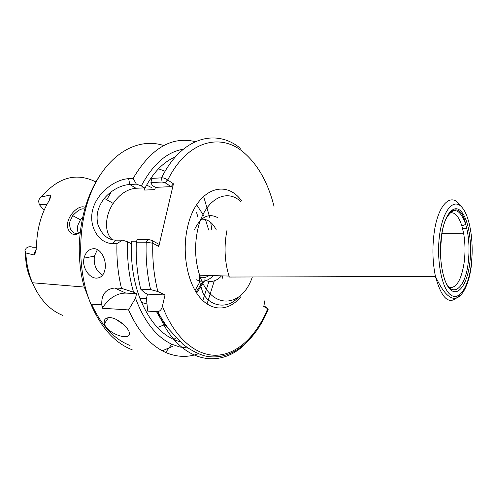 <?xml version="1.0" encoding="UTF-8"?>
<svg xmlns="http://www.w3.org/2000/svg" width="497" height="497" viewBox="0 0 497 497"><rect width="100%" height="100%" fill="white"/><g stroke="black" fill="none" stroke-linecap="round" stroke-linejoin="round"><path stroke-width="0.75" d="M84.664 209.169C81.943 207.92 77.954 210.094 72.692 215.673L70.096 221.103C69.232 223.333 69.468 226.228 70.804 229.788C73.631 233.733 76.768 234.491 80.203 232.062M80.147 232.584C75.426 235.733 71.661 235.038 68.847 230.509C62.746 220.743 77.582 203.379 85.173 207.398M102.643 275.102C96.232 271.188 93.467 264.864 94.368 256.129L97.418 249.631M93.716 248.686C88.876 249.016 85.646 252.172 84.024 258.16C81.744 267.262 89.156 278.171 96.375 278.121C101.021 277.997 103.923 274.996 105.072 269.119C106.749 260.006 100.959 248.394 93.716 248.686M123.598 324.547L115.72 319.192M110.104 317.608C105.439 317.608 103.531 319.658 104.395 323.746C105.886 329.822 117.031 336.208 123.983 336.624C128.512 336.941 130.245 335.394 129.189 331.99C127.462 326.703 117.155 317.918 110.104 317.608M44.32 209.746L43.152 209.144L39.288 204.596L38.66 201.44C38.884 199.334 39.791 197.856 41.375 196.998L50.427 194.973L51.005 196.178L49.203 200.521C41.127 213.747 36.884 229.154 36.486 246.736L35.393 252.948L33.92 254.936L34.262 253.184L36.281 249.258M221.991 279.246L222.824 275.891M78.327 232.994C77.308 230.658 77.159 228.036 77.88 225.129L80.471 219.773L82.626 217.344M195.048 290.453L200.347 281.072M141.577 302.493L146.957 303.978M201.254 277.711C204.012 277.953 206.659 277.214 209.187 275.487M204.429 279.935C210.56 282.886 216.263 281.526 221.532 275.854M196.104 279.649C202.279 282.588 208.013 281.24 213.312 275.611M165.122 171.254L158.5 168.787M111.359 191.718L106.793 199.751M96.008 249.047L96.039 251.507M36.467 247.276L32.616 247.251C30.379 246.295 28.242 246.618 26.198 248.22L24.931 250.302L25.801 252.973L33.92 254.936M116.95 243.555L112.415 243.542C98.934 243.493 88.224 226.557 92.734 209.529C97.151 192.426 115.279 179.355 128.63 178.653L133.134 178.404L136.346 184.138L129.785 184.474C125.691 184.772 121.548 185.959 117.367 188.021C112.303 190.624 107.967 194.066 104.345 198.346C97.791 206.789 95.679 215.617 97.99 224.83C101.873 234.845 107.843 239.958 115.919 240.157L122.523 240.157L116.95 243.555C116.497 259.061 118 273.977 121.467 288.316L114.714 288.018C105.557 289.086 101.258 294.684 101.81 304.816L102.245 308.252L128.586 309.917L135.513 298.15C144.217 321.528 156.294 336.879 171.738 344.204L179.647 346.968L187.81 348.03M128.586 309.917C138.185 331.437 150.548 345.62 165.663 352.448L167.657 353.286C178.063 357.225 188.264 357.393 198.266 353.789M195.296 141.645C171.676 135.992 150.958 148.249 133.134 178.404M448.822 213.288C454.096 211.182 458.433 215.35 461.837 225.8L463.608 233.199C465.229 242.617 465.428 252.302 464.192 262.254C461.464 279.854 456.519 288.285 449.35 287.546M459.787 294.721C450.102 306.245 441.995 300.157 435.459 276.45L229.328 277.046L229.011 276.077C224.532 261.31 223.874 245.916 227.042 229.912M156.518 311.681C160.065 318.297 164.053 323.963 168.477 328.672M136.607 241.244L131.494 241.238C130.581 261.863 133.382 280.892 139.893 298.312C149.796 322.615 163.178 337.084 180.038 341.712M183.356 149.168C166.818 152.001 152.815 164.252 141.347 185.909L136.346 184.138M175.453 156.835C162.985 162.109 152.48 173.198 143.956 190.096L144.497 187.866L141.347 185.909M131.494 241.238L130.928 243.549L127.654 241.815C126.934 259.552 128.909 276.351 133.581 292.211L121.467 288.316M135.513 298.15L136.594 293.603L133.581 292.211M147.497 294.125L146.422 298.722L147.758 311.128L157.928 311.743C160.282 310.967 161.786 309.115 162.438 306.171L164.998 294.969L157.866 291.546L150.579 289.596C147.069 274.425 145.609 258.633 146.199 242.225L136.302 242.213C135.712 258.471 137.184 274.12 140.713 289.161L144.509 292.727L147.497 294.125L164.998 294.969M143.956 190.096L154.828 189.612L155.368 187.363L152.237 185.381L150.926 182.598L151.747 178.392L161.556 177.851C163.171 177.677 165.159 178.348 167.514 179.864L173.447 183.809L158.773 246.493L152.815 243.226L146.199 242.225L148.367 239.486L151.778 240.349L157.735 243.629L158.773 246.493M267.871 310.091L268.156 309.401L267.715 308.705L263.758 306.55L265.081 299.772M122.523 240.157L127.654 241.815M136.302 242.213L137.16 239.492L148.367 239.486M140.713 289.161L150.579 289.596M157.375 327.486L165.451 324.417M199.384 223.221L199.08 221.83M197.781 216.599L196.613 212.648M217.872 217.742C208.56 212.71 200.72 216.76 194.352 229.881M216.35 229.999C212.579 222.594 207.684 218.984 201.67 219.177M144.497 187.866L135.967 188.264C127.263 189.084 119.684 194.141 113.217 203.428C104.786 215.81 104.171 232.652 112.26 239.722M173.447 183.809L171.105 186.63L155.368 187.363M171.105 186.63L165.116 182.753L162.053 182.026L150.926 182.598M114.714 288.018L125.816 293.087L136.594 293.603M125.816 293.087C117.23 293.1 109.688 297.666 103.19 306.786L102.245 308.252M263.882 305.91L266.057 307.171M267.697 308.687L265.852 306.978M151.778 240.349L152.815 243.226C152.287 260.086 153.971 276.189 157.866 291.546M240.337 148.305C216.176 128.164 181.573 137.147 161.556 177.851L162.053 182.026M274.027 206.354C267.914 182.175 257.533 163.979 242.884 151.759C219.742 132.556 186.853 141.285 167.744 180.057L165.383 182.915M49.445 200.117L50.427 194.973M195.998 292.031L203.335 281.153M208.703 230.068L205.46 219.531M203.801 215.76L196.613 204.776M91.554 304.195C101.388 325.529 114.229 339.289 130.071 345.49M163.762 145.546C139.576 137.557 111.055 151.734 94.318 185.418C77.575 218.997 76.084 268.604 90.876 304.158C101.195 327.902 114.969 343.11 132.19 349.776M25.801 252.973C26.397 263.621 28.596 273.549 32.392 282.756C39.617 299.281 49.737 310.165 62.752 315.402M95.865 181.921C76.296 172.198 58.13 177.224 41.375 196.998M445.188 220.382C452.755 206.205 459.601 207.566 465.732 224.47C469.006 236.056 469.827 248.879 468.186 262.944C465.366 288.223 452.258 299.368 444.772 279.948M441.429 235.926C444.436 214.039 453.997 203.236 461.297 211.554C468.646 219.568 472.374 243.381 469.746 263.516C467.223 283.737 458.607 296.647 450.816 289.968C442.982 283.625 438.304 257.707 441.429 235.926M252.346 276.978C241.896 308.308 210.84 310.439 199.626 275.201C195.041 260.788 194.364 245.773 197.595 230.161C203.882 200.148 225.911 187.375 240.71 201.552M240.859 296.69C229.353 311.047 212.225 312.259 199.744 297.268C187.245 282.389 181.772 252.482 187.462 227.62C195.52 189.593 225.203 177.901 241.536 200.757M471.361 265.591C469 284.849 461.756 298.983 453.724 298.386C445.119 296.715 439.05 283.731 435.459 276.45C432.589 262.553 432.16 247.984 434.167 232.733C438.043 203.727 451.562 191.606 460.415 205.82M439.683 234.23C443.069 209.746 453.78 197.862 461.875 207.224C470.025 216.238 474.132 242.635 471.231 264.963C468.454 287.384 458.911 301.878 450.201 294.547C441.448 287.595 436.173 258.602 439.683 234.23M162.308 350.795L172.589 346.353M207.032 304.009L214.282 280.873M254.52 332.381C229.477 371.514 180.66 369.091 157.58 311.749M162.438 306.171C174.671 338.538 196.607 356.405 217.357 355.206C238.187 353.87 256.831 335.245 267.715 308.705M152.045 187.847L146.596 185.039M173.733 339.488L176.087 337.774M202.838 300.598L208.933 281.401M211.815 230.043L210.728 222.414M209.883 217.891L203.577 196.309M44.612 209.094L43.152 209.144M135.967 188.264L129.785 184.474L128.63 178.653M112.415 243.542L115.919 240.157M84.024 258.16L94.368 256.129M104.395 323.746L108.483 317.626M196.644 293.044L204.509 280.979M101.81 304.816L90.876 304.158L84.018 286.353C80.626 274.058 79.042 260.422 79.265 245.456C80.458 217.674 87.429 194.19 100.177 175.019M24.968 251.954L26.266 264.51C27.41 270.989 29.447 277.071 32.392 282.756L84.223 287.067M461.837 225.8L465.732 224.47C461.315 200.993 445.163 206.485 441.56 236.137M229.011 276.077L199.626 275.201L199.701 279.072C199.204 280.383 200.241 284.856 202.801 292.497C208.883 306.071 227.154 310.203 238.231 297.312M466.851 228.695L462.626 228.626M471.411 265.205L472.15 252.961M463.608 233.199L442.007 233.304M440.417 251.743L441.535 236.299M139.893 298.312L146.435 298.654M171.738 344.204L165.663 352.448M268.156 309.401C254.998 341.669 230.291 362.052 204.335 355.784C196.961 353.466 189.779 349.596 182.803 344.166L169.179 329.598C164.221 322.808 160.469 316.856 157.928 311.743M46.991 204.323L39.288 204.596M72.692 215.673L80.471 219.773M113.217 203.428L104.345 198.346M101.947 306.258L103.19 306.786M165.116 182.753L167.52 179.871"/></g></svg>
